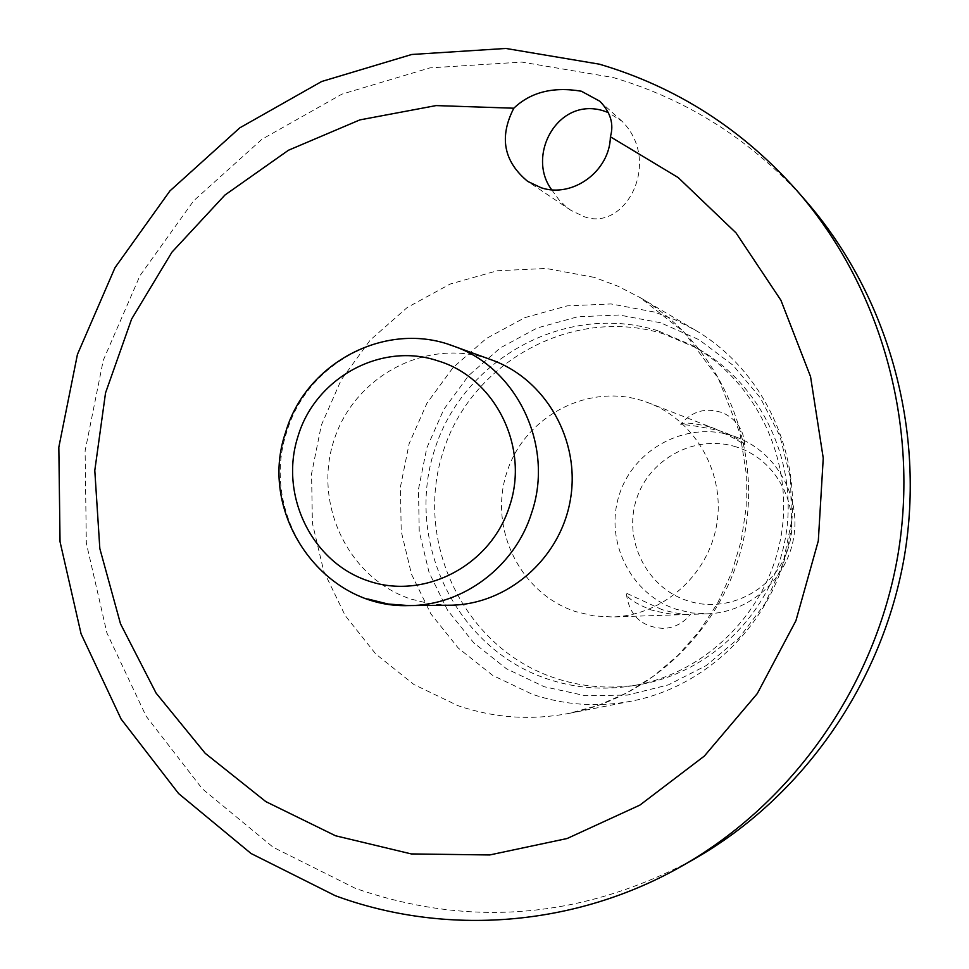 <?xml version="1.0" encoding="UTF-8"?>
<svg xmlns="http://www.w3.org/2000/svg" width="969" height="969" viewBox="0 0 969 969"><rect width="100%" height="100%" fill="white"/><g stroke="black" fill="none" stroke-linecap="round" stroke-linejoin="round"><path stroke-width="0.73" stroke-dasharray="4.84 3.63" d="M806.777 201.988C753.216 141.365 688.668 99.868 613.123 77.508L521.819 62.089L429.921 67.878L341.924 94.15L261.957 139.27L193.643 200.801L139.972 275.668L103.259 360.323L85.115 450.864L86.326 543.149L106.917 632.987L146.125 716.2L202.339 788.839L273.161 847.257L355.441 888.379C470.474 928.266 583.411 918.479 694.252 859.031M551.7 189.754L558.943 199.771L566.078 206.736L570.85 210.297L583.919 216.584C625.078 232.403 662.602 161.908 622.098 121.331L608.399 112.598M654.293 312.018L611.039 303.939L567.18 305.877L524.907 317.626L486.268 338.544L453.104 367.53L427.002 403.128L409.16 443.608L400.427 487.007L401.214 531.242L411.498 574.205L430.83 613.813L458.325 648.116L492.7 675.405L532.32 694.276C564.745 705.238 597.934 707.491 631.897 701.059C710.362 685.822 775.903 618.44 789.747 537.226C803.713 456.048 764.335 370.691 695.403 330.211L675.345 319.903L654.293 312.018M660.507 322.75L619.288 315.01L577.5 316.815L537.189 327.982L500.343 347.883L468.717 375.487L443.814 409.39L426.796 447.969L418.475 489.321L419.238 531.484L429.061 572.425L447.521 610.155L473.756 642.822L506.533 668.804L544.312 686.755L585.24 695.694L627.294 695.1L668.344 684.901L706.292 665.533L739.129 637.941L765.135 603.493L782.916 563.958L791.528 521.395L790.498 478.02L779.924 436.111L760.374 397.847L732.927 365.168L699.049 339.719L660.507 322.75M663.922 334.026C573.442 305.453 471.007 361.425 442.966 452.22C413.618 542.579 464.599 647.776 554.159 677.816C581.679 687.082 609.889 689.383 638.777 684.732C711.452 672.765 772.971 611.257 785.677 536.535C798.565 461.838 761.016 383.373 696.469 347.895L663.922 334.026M657.939 330.78C566.38 301.88 462.782 358.554 434.403 450.44C404.715 541.901 456.254 648.358 546.855 678.784C574.702 688.16 603.239 690.497 632.466 685.773C706.001 673.673 768.272 611.415 781.135 535.748C794.18 460.13 756.183 380.696 690.861 344.807L657.939 330.78M449.64 605.225L429.873 603.748L410.674 598.987C348.683 578.396 313.157 504.667 333.711 441.125C353.37 377.292 424.688 338.205 487.032 358.36L491.646 359.923M732.14 435.675C686.246 420.825 633.605 448.78 619.227 494.989C604.172 540.993 630.734 594.457 676.495 609.344L691.769 612.953L707.455 613.825C749.013 612.626 786.634 579.668 793.647 537.892C800.939 496.164 776.423 452.571 737.639 437.613L732.14 435.675M662.069 609.646L627.04 593.476L626.398 594.021C627.5 598.261 635.676 603.554 650.938 609.889C666.587 613.958 678.736 615.497 687.396 614.491L690.158 614.394C686.5 615.218 677.137 613.631 662.069 609.646M642.617 400.766C587.311 382.912 524.011 416.973 506.666 472.957C488.509 528.686 520.268 593.428 575.332 611.512L593.706 615.896L612.614 616.962C662.675 615.521 708.169 575.489 716.697 524.713C725.551 474.011 695.972 421.115 649.23 403.104L642.617 400.766M709.538 426.857C693.174 422.968 683.557 422.084 680.674 424.216L681.025 424.664C687.251 424.519 700.03 426.53 719.373 430.696L724.957 432.671C737.445 438.509 744.059 442.53 744.773 444.735L744.386 444.759C740.91 441.9 731.244 436.619 715.388 428.928L709.538 426.857M736.428 446.975C695.815 433.785 649.145 458.494 636.403 499.423C623.067 540.157 646.638 587.505 687.178 600.647C727.513 614.394 775.079 590.121 788.088 548.624C801.702 507.332 777.247 459.548 736.428 446.975M594.324 277.388L546.104 268.461L497.242 270.763L450.173 284.038L407.162 307.548L370.255 340.046L341.197 379.909L321.333 425.197L311.57 473.732L312.393 523.199L323.755 571.25L345.194 615.557L375.718 653.954L413.92 684.526L457.998 705.686C494.105 718.005 531.097 720.573 568.985 713.402C656.558 696.408 729.936 620.814 745.464 529.643C761.149 438.509 717.121 342.808 640.194 297.64L617.81 286.146L594.324 277.388M448.417 344.358C382.985 322.217 306.579 364.344 286.727 432.041C264.198 498.878 302.146 578.118 367.736 598.975M570.85 210.297L527.742 181.421M744.773 444.735C743.72 430.054 736.585 419.504 723.359 413.073C706.583 407.053 692.363 410.759 680.674 424.216M626.398 594.021C629.426 615.981 642.011 627.44 664.165 628.421C674.945 627.549 683.678 622.873 690.388 614.394M737.639 437.613L724.957 432.671M715.401 428.928L649.23 403.104M707.455 613.825L690.158 614.394M687.396 614.491L612.614 616.962M622.098 121.331L599.835 101.236M632.466 685.773L638.777 684.732M690.861 344.807L696.469 347.895M695.403 330.211L640.194 297.64L684.102 332.21L718.368 378.443L740.013 433.555L746.324 473.974L746.166 507.465L741.237 540.678L731.643 572.812L717.641 603.069L699.642 630.746L678.13 655.238L653.687 676.047L626.931 692.823L598.491 705.323L568.985 713.402L631.897 701.059"/><path stroke-width="1.45" d="M581.4 91.231L599.835 101.236C610.591 112.307 614.104 124.153 610.385 136.774C609.876 171.138 572.643 198.391 541.174 187.768L527.742 181.421C503.638 161.508 498.999 137.101 513.812 108.213C530.721 92.103 553.251 86.447 581.4 91.231M513.812 108.213L436.086 105.585L359.85 119.902L288.459 150.243L224.941 195.035L171.949 252.158L131.602 319.08L105.536 392.905L94.792 470.486L99.831 548.575L120.519 623.854L156.094 693.114L205.186 753.288L265.833 801.617L335.528 835.762L411.268 853.919L489.684 854.961L567.119 838.524L639.879 805.106L704.354 756.062L757.286 693.598L795.937 620.681L818.308 540.872L823.25 458.131L810.544 376.602L780.929 300.293L736.028 232.899L678.191 177.569L610.385 136.774M335.274 895.707C446.031 936.611 575.719 926.788 682.358 865.789C793.441 802.368 875.201 685.846 897.791 555.734C919.787 425.524 881.463 288.423 797.814 191.656C742.896 129.507 676.75 87.004 599.351 64.172L505.83 48.45L411.74 54.482L321.66 81.505L239.827 127.823L169.914 190.929L114.996 267.686L77.435 354.436L58.83 447.206L60.042 541.768L81.069 633.823L121.137 719.119L178.611 793.575L251.068 853.507L335.274 895.707M608.399 112.598L603.348 110.793C557.623 96.585 526.106 155.827 551.7 189.754M367.736 598.975L387.988 604.014L408.821 605.589C323.271 608.871 257.039 513.764 285.734 431.98C305.998 362.345 386.546 320.218 453.274 346.018L491.646 359.923C545.838 379.267 580.734 440.592 570.39 499.665C560.494 558.81 507.162 605.031 449.64 605.225L408.821 605.589C462.976 605.795 515.193 566.611 531.775 512.468C554.401 445.922 516.962 367.505 453.274 346.018L448.417 344.358M682.358 865.789L694.252 859.031C802.598 797.172 882.287 683.617 904.307 556.848C925.722 429.982 888.367 296.381 806.777 201.988L797.814 191.656M437.746 360.819C381.265 341.597 315.131 377.934 297.943 436.534C279.145 494.687 311.546 562.105 368.038 580.843C424.24 600.441 491.089 565.605 509.597 506.012C529.716 447.012 494.953 377.559 437.746 360.819"/></g></svg>
